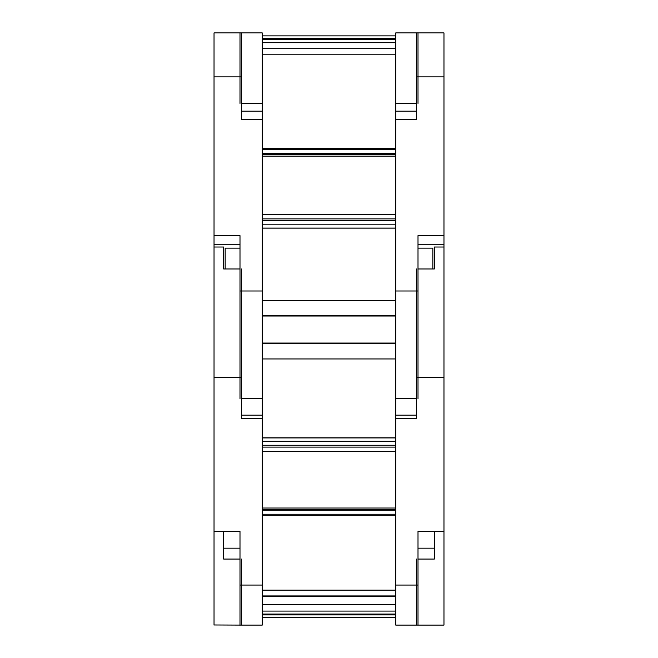 <?xml version="1.0" encoding="UTF-8"?>
<svg xmlns="http://www.w3.org/2000/svg" width="658" height="658" viewBox="0 0 658 658"><rect width="100%" height="100%" fill="white"/><g stroke="black" fill="none" stroke-linecap="round" stroke-linejoin="round"><path stroke-width="0.99" d="M418.003 103.388L418.003 32.9L395.754 32.9L395.754 398.625L416.522 398.625M395.754 111.177L416.522 111.177M239.997 103.388L239.997 32.9L262.246 32.9L262.246 398.625L241.478 398.625M262.246 111.177L241.478 111.177M395.754 39.579L262.246 39.579M395.754 103.388L416.522 103.388M395.754 35.869L262.246 35.869M395.754 48.7L262.246 48.7M262.246 38.411L395.754 38.411M262.246 103.388L241.478 103.388M443.969 76.871L416.522 76.871L416.522 32.9L443.969 32.9L443.969 624.977M432.841 268.974L432.841 248.14L418.003 248.14M395.754 290.992L418.003 290.992L418.003 235.638L443.969 235.638M416.522 76.871L416.522 119.279L395.754 119.279M418.003 290.992L418.003 398.625M262.246 218.875L395.754 218.875M395.754 154.326L262.246 154.326M262.246 290.992L239.997 290.992L239.997 398.625M239.997 290.992L239.997 235.638L214.031 235.638L214.031 32.9L241.478 32.9L241.478 119.279L262.246 119.279M214.031 235.638L214.031 377.569L241.478 377.569L241.478 418.669L262.246 418.669L262.246 625.1L239.997 625.1L239.997 531.417L214.031 531.417L214.031 377.569M239.997 248.14L225.159 248.14L225.159 268.974M443.969 247.021L434.321 247.021L434.321 268.974L418.003 268.974M416.522 268.974L416.522 418.669L395.754 418.669L395.754 625.1L418.003 625.1L418.003 531.417L443.969 531.417M395.754 398.625L395.754 418.669M416.522 418.669L416.522 415.165L395.754 415.165M262.246 398.625L262.246 418.669M262.246 509.67L395.754 509.67M395.754 447.111L262.246 447.111M241.478 418.669L241.478 415.165L262.246 415.165M241.478 268.974L241.478 377.569M239.997 268.974L223.679 268.974L223.679 247.021L214.031 247.021M434.321 531.417L434.321 559.078L418.003 559.078M416.522 559.078L416.522 625.1L443.969 625.1M434.321 548.18L418.003 548.18M262.246 604.398L395.754 604.398M395.754 614.909L262.246 614.909M241.478 559.078L241.478 625.1L214.031 624.977M214.031 531.417L214.031 625.1M239.997 559.078L223.679 559.078L223.679 531.417M239.997 548.18L223.679 548.18M262.246 595.942L395.754 595.942M395.754 42.688L262.246 42.688M395.754 224.806L262.246 224.806M418.003 244.768L443.969 244.768M395.754 300.418L262.246 300.418M262.246 315.544L395.754 315.544M395.754 214.566L262.246 214.566M262.246 156.168L395.754 156.168M395.754 228.096L262.246 228.096M262.246 149.251L395.754 149.251M214.031 76.871L241.478 76.871M395.754 220.71L262.246 220.71M262.246 153.618L395.754 153.618M262.246 149.531L395.754 149.531M214.031 244.768L239.997 244.768M443.969 377.569L416.522 377.569M395.754 514.243L262.246 514.243M395.754 585.052L418.003 585.052M395.754 343.616L262.246 343.616M262.246 358.947L395.754 358.947M395.754 508.034L262.246 508.034M262.246 451.446L395.754 451.446M262.246 437.924L395.754 437.924M262.246 585.052L239.997 585.052M395.754 510.279L262.246 510.279M262.246 445.269L395.754 445.269M262.246 441.304L395.754 441.304M262.246 617.262L395.754 617.262M262.246 611.076L395.754 611.076M262.246 614.07L395.754 614.07L262.246 614.079M262.246 54.778L395.754 54.778M262.246 316.005L395.754 316.005M262.246 154.26L395.754 154.26M262.246 228.145L395.754 228.145M262.246 148.379L395.754 148.379M262.246 515.288L395.754 515.288M262.246 343.048L395.754 343.048M262.246 509.777L395.754 509.777M262.246 437.8L395.754 437.8M262.246 596.411L395.754 596.411M262.246 617.27L395.754 617.27M262.246 590.144L395.754 590.144"/></g></svg>
